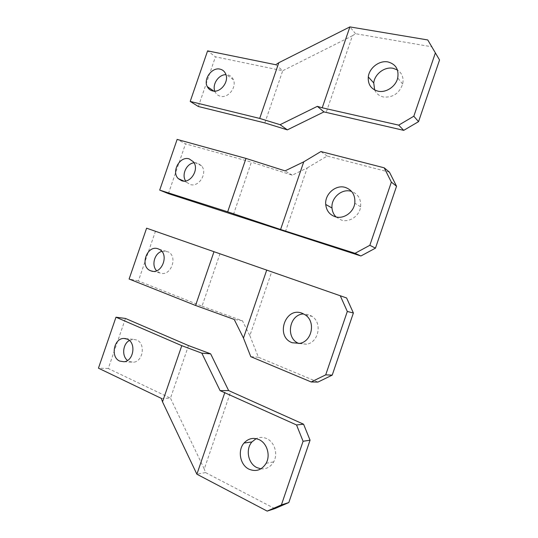 <?xml version="1.0" encoding="UTF-8"?>
<svg xmlns="http://www.w3.org/2000/svg" width="538" height="538" viewBox="0 0 538 538"><rect width="100%" height="100%" fill="white"/><g stroke="black" fill="none" stroke-linecap="round" stroke-linejoin="round"><path stroke-width="0.4" stroke-dasharray="2.69 2.02" d="M233.465 214.433L251.401 162.113L185.529 143.821L177.136 139.409M168.407 193.626L185.529 143.821M194.043 162.785L197.493 163.021L201.582 165.812C207.917 173.028 198.831 187.749 190.122 184.46L186.74 182.369L185.637 180.956M285.375 231.791L307.211 167.943L292.255 175.159L251.401 162.113M389.472 172.187L327.165 156.047L307.211 167.943M336.048 216.955L341.341 220.069C349.431 222.786 359.492 215.953 360.615 206.827C361.233 199.201 358.234 194.077 351.596 191.434M292.255 175.159L285.046 170.876M327.165 156.047L320.89 151.541M214.817 91.13L215.193 92.011C216.323 94.244 218.072 95.656 220.432 96.255C228.038 98.515 236.881 87.378 233.431 79.792C232.322 77.149 230.439 75.508 227.782 74.869L225.973 74.681M264.837 122.92L282.726 70.74L215.442 56.833L207.601 50.861M198.361 106.511L215.442 56.833M275.759 64.728L282.726 70.74L352.417 35.75L326.149 112.57M352.417 35.75L355.557 33.712L432.175 46.86M374.663 89.981C376.358 93.679 379.25 96.013 383.345 96.968C392.787 97.802 399.23 93.498 402.68 84.062C403.89 77.923 402.142 73.222 397.441 69.974M355.557 33.712L349.895 26.9M155.543 231.024L138.374 280.957L202.012 306.183L219.995 253.728M161.756 251.354L167.984 251.771C178.582 256.438 170.553 277.447 159.894 272.954L156.625 270.762M202.012 306.183L242.43 320.782L249.854 335.665L271.757 271.623M249.854 335.665L258.408 357.245L317.945 382.081M298.953 343.513L306.653 344.239C318.745 342.329 322.491 322.975 312.101 316.371L309.034 314.743L303.728 313.95M138.374 280.957L129.113 279.027M242.43 320.782L234.198 319.431M258.408 357.245L250.769 356.654M129.382 340.493L133.417 339.337L136.686 340.003C145.731 343.358 143.195 361.536 133.545 362.215L129.281 361.556L127.519 360.453M188.502 345.584L170.472 398.187L108.272 368.517L125.482 318.456M161.333 398.382L170.472 398.181L204.252 469.022L230.795 391.402M274.824 508.632L205.503 472.566L204.252 469.022M260.923 468.833C266.404 469.297 270.661 466.964 273.701 461.833C278.207 453.985 274.568 442.021 266.767 438.625C263.156 437.004 259.612 437.011 256.135 438.645M205.503 472.566L196.888 474.213M108.272 368.517L98.447 368.167M360.615 206.827L354.798 203.189M201.582 165.812L193.337 161.736M186.74 182.369L183.855 181.091M233.431 79.792L225.778 74.13M215.193 92.011L213.875 91.117M402.68 84.062L397.716 77.976M299.767 343.372L306.653 344.239M305.342 314.945L312.101 316.371M152.691 271.266L159.894 272.954M159.134 249.276L167.984 251.771M124.029 361.744L133.545 362.215M125.663 338.61L133.417 339.337M266.108 463.326L273.701 461.833"/><path stroke-width="0.81" d="M159.699 190.116L168.407 193.626L360.911 255.987L355.04 253.311L280.594 229.504L227.675 211.817L245.987 158.421L177.136 139.409L159.699 190.116L227.675 211.817M185.637 180.956C181.34 174.742 186.538 163.485 194.043 162.785M245.987 158.421L285.046 170.876L303.741 161.837L320.89 151.541L384.179 167.809L389.472 172.187L396.546 186.256L375.463 248.153L360.911 255.987M351.596 191.434L351.159 191.306C341.791 188.34 330.937 197.897 332 208.004C332.289 211.555 333.641 214.541 336.048 216.955M375.463 248.153L369.841 245.301L355.04 253.311M396.546 186.256L391.361 182.133L369.841 245.301M384.179 167.809L391.361 182.133M335.194 216.727C343.412 219.484 353.648 212.497 354.798 203.189C355.423 195.193 352.229 189.927 345.208 187.392C335.692 184.393 324.656 194.157 325.719 204.453C326.405 210.64 329.565 214.736 335.194 216.727M181.703 180.741C190.513 184.057 199.739 169.053 193.337 161.736L189.208 158.905C179.9 155.657 170.976 171.81 178.273 178.616L181.703 180.741M280.594 229.504L303.741 161.837M212.571 90.922C220.271 93.188 229.255 81.83 225.778 74.13C224.655 71.446 222.752 69.785 220.055 69.146C211.979 66.968 203.135 79.133 207.278 86.631C208.421 88.891 210.183 90.323 212.571 90.922M225.973 74.681C218.717 74.392 212.006 84.332 214.817 91.13M190.203 101.433L198.361 106.511L264.837 122.92L287.359 129.86L280.09 124.695L259.699 118.427L278.798 62.724L275.759 64.728L207.601 50.861L190.203 101.433L259.699 118.427M287.359 129.86L323.937 111.904L403.722 130.357L398.725 125.139L322.222 107.802L349.895 26.9L278.798 62.724M439.553 59.98L427.764 39.953L439.553 59.98L418.544 121.655L403.722 130.357M397.441 69.974L393.123 68.306C384.636 66.45 374.63 74.076 373.735 82.933L374.663 89.981M435.255 53.289L413.816 116.221L398.725 125.139M418.544 121.655L413.816 116.221M323.937 111.904L317.359 106.342L322.222 107.802M427.764 39.953L349.895 26.9M317.359 106.342L280.09 124.695M378.046 91.184C385.995 93.074 395.84 86.524 397.716 77.976C399.035 69.489 395.8 64.15 388.019 61.957C379.391 60.101 369.209 67.909 368.295 76.934C367.817 84.432 371.065 89.18 378.046 91.184M146.598 228.193L346.606 297.971L146.598 228.193L129.113 279.027L195.563 305.463L213.922 251.919M156.625 270.762C151.252 265.436 154.446 253.391 161.756 251.354M195.563 305.463L234.198 319.431L243.465 338.052L250.769 356.654L311.186 381.967L317.945 382.081L332.222 375.12L353.379 312.988L346.606 297.971M303.728 313.95C289.121 314.098 285.113 338.489 298.953 343.513M353.379 312.988L347.306 311.462L340.44 296.142M347.306 311.462L325.705 374.865L332.222 375.12M311.186 381.967L325.705 374.865M302.235 313.291L305.342 314.945C315.893 321.663 312.06 341.415 299.767 343.372L292.188 342.733C274.965 336.64 285.348 306.236 302.235 313.291M158.273 248.899L159.134 249.276C169.86 254.003 161.682 275.409 150.902 270.849L150.748 270.789C139.16 266.895 146.968 244.205 158.273 248.899M243.465 338.052L266.687 270.17M127.257 339.128C136.403 342.538 133.801 361.052 124.029 361.744L119.712 361.079C110.203 357.252 113.841 338.046 123.955 338.449L127.257 339.128M127.519 360.453C121.628 356.062 122.778 343.95 129.382 340.493M125.482 318.456L188.502 345.584L210.654 353.843L201.824 353.157L181.777 345.672L115.979 317.198L125.482 318.456M310.056 440.198L303.082 441.274L281.401 504.913L267.171 511.1L274.824 508.632L288.819 502.553L310.056 440.198L303.587 424.213L228.63 390.575L210.654 353.843M256.135 438.645L251.932 441.954C245.341 449.176 248.038 463.568 256.882 467.596L260.923 468.833M288.819 502.553L281.401 504.913M303.587 424.213L296.532 424.959L220.096 390.635L201.824 353.157M303.082 441.274L296.532 424.959M228.63 390.575L220.096 390.635M267.171 511.1L196.888 474.213L162.516 401.839L181.777 345.672M115.979 317.198L98.447 368.167L161.333 398.382L162.516 401.839M259.108 439.647C267.023 443.11 270.701 455.323 266.108 463.326C261.764 470.104 256.075 472.061 249.027 469.197C240.056 465.067 237.345 450.393 244.044 443.03C248.348 438.403 253.371 437.273 259.108 439.647M196.895 474.213L224.857 392.451M332 208.004L325.719 204.453M183.855 181.091L178.273 178.616M213.875 91.117L207.278 86.631M373.735 82.933L368.295 76.934M150.902 270.849L152.691 271.266M123.955 338.449L125.663 338.61M244.044 443.03L251.932 441.954"/></g></svg>
